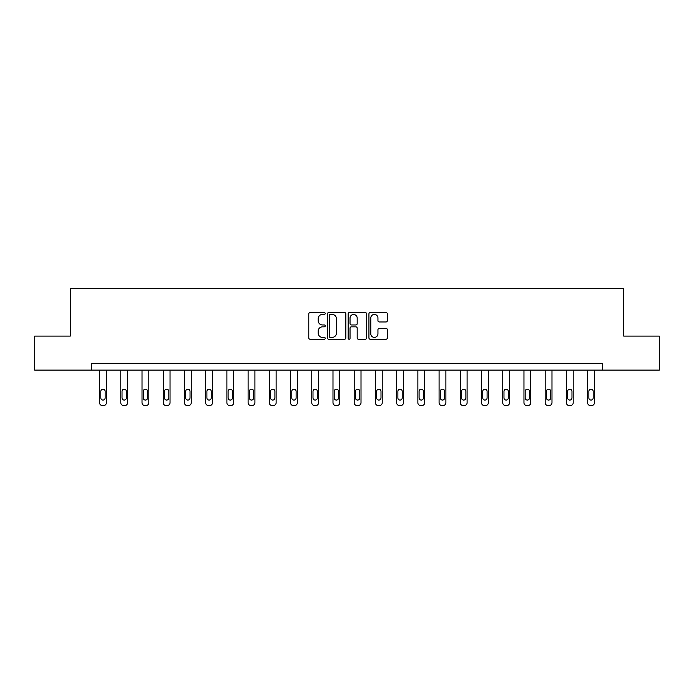 <?xml version="1.0" encoding="UTF-8"?>
<svg xmlns="http://www.w3.org/2000/svg" width="694" height="694" viewBox="0 0 694 694"><rect width="100%" height="100%" fill="white"/><g stroke="black" fill="none" stroke-linecap="round" stroke-linejoin="round"><path stroke-width="1.04" d="M325.234 313.488A0.937 0.937 0 0 0 324.306 312.552L310.114 312.552A1.336 1.336 0 0 0 308.778 313.888L308.778 337.917A1.336 1.336 0 0 0 310.114 339.253L324.306 339.253A0.937 0.937 0 0 0 325.234 338.316A0.937 0.937 0 0 0 324.306 337.388L322.467 337.388A4.268 4.268 0 0 1 318.199 333.111L318.199 331.107A4.268 4.268 0 0 1 322.467 326.839L324.306 326.839A0.937 0.937 0 0 0 325.234 325.902A0.937 0.937 0 0 0 324.306 324.966L322.467 324.966A4.268 4.268 0 0 1 318.199 320.697L318.199 318.693A4.268 4.268 0 0 1 322.467 314.425L324.306 314.425A0.937 0.937 0 0 0 325.234 313.488M386.02 321.964A1.336 1.336 0 0 0 387.356 320.628L387.356 313.888A1.336 1.336 0 0 0 386.02 312.552L370.266 312.552A1.336 1.336 0 0 0 368.93 313.888L368.93 337.917A1.336 1.336 0 0 0 370.266 339.253L386.02 339.253A1.336 1.336 0 0 0 387.356 337.917L387.356 329.771A1.336 1.336 0 0 0 386.02 328.444L379.28 328.444A1.336 1.336 0 0 0 377.944 329.771L377.944 333.814A3.574 3.574 0 0 1 374.37 337.388A3.574 3.574 0 0 1 370.796 333.814L370.796 317.991A3.574 3.574 0 0 1 374.37 314.425A3.574 3.574 0 0 1 377.944 317.991L377.944 320.628A1.336 1.336 0 0 0 379.28 321.964L386.02 321.964M91.487 370.11L34.7 370.11L34.7 336.104L70.267 336.104L70.267 288.496L623.733 288.496L623.733 336.104L659.3 336.104L659.3 370.11L602.513 370.11L602.513 363.309L91.487 363.309L91.487 370.11L602.513 370.11M345.829 313.888A1.336 1.336 0 0 0 344.493 312.552L328.739 312.552A1.336 1.336 0 0 0 327.403 313.888L327.403 337.917A1.336 1.336 0 0 0 328.739 339.253L344.493 339.253A1.336 1.336 0 0 0 345.829 337.917L345.829 313.888M349.507 312.552L365.261 312.552A1.336 1.336 0 0 1 366.597 313.888L366.597 337.917A1.336 1.336 0 0 1 365.261 339.253L358.512 339.253A1.336 1.336 0 0 1 357.184 337.917L357.184 328.175A1.336 1.336 0 0 0 355.849 326.839L351.372 326.839A1.336 1.336 0 0 0 350.036 328.175L350.036 338.316A0.937 0.937 0 0 1 349.099 339.253A0.937 0.937 0 0 1 348.171 338.316L348.171 313.888A1.336 1.336 0 0 1 349.507 312.552M330.214 314.425A0.937 0.937 0 0 0 329.277 315.354L329.277 336.451A0.937 0.937 0 0 0 330.214 337.388L332.148 337.388A4.268 4.268 0 0 0 336.417 333.111L336.417 318.693A4.268 4.268 0 0 0 332.148 314.425L330.214 314.425M357.184 318.06A3.574 3.574 0 0 0 353.61 314.486A3.574 3.574 0 0 0 350.036 318.06L350.036 323.63A1.336 1.336 0 0 0 351.372 324.966L355.849 324.966A1.336 1.336 0 0 0 357.184 323.63L357.184 318.06M106.382 370.11L106.382 402.78A2.724 2.724 0 0 1 103.658 405.504L102.304 405.504A2.724 2.724 0 0 1 99.58 402.78L99.58 370.11M105.158 397.888L105.158 391.355A2.177 2.177 0 0 0 102.981 389.178A2.177 2.177 0 0 0 100.804 391.355L100.804 397.888A2.177 2.177 0 0 0 102.981 400.065A2.177 2.177 0 0 0 105.158 397.888M127.601 370.11L127.601 402.78A2.724 2.724 0 0 1 124.877 405.504L123.523 405.504A2.724 2.724 0 0 1 120.799 402.78L120.799 370.11M126.377 397.888L126.377 391.355A2.177 2.177 0 0 0 124.2 389.178A2.177 2.177 0 0 0 122.023 391.355L122.023 397.888A2.177 2.177 0 0 0 124.2 400.065A2.177 2.177 0 0 0 126.377 397.888M148.82 370.11L148.82 402.78A2.724 2.724 0 0 1 146.096 405.504L144.742 405.504A2.724 2.724 0 0 1 142.018 402.78L142.018 370.11M147.596 397.888L147.596 391.355A2.177 2.177 0 0 0 145.419 389.178A2.177 2.177 0 0 0 143.242 391.355L143.242 397.888A2.177 2.177 0 0 0 145.419 400.065A2.177 2.177 0 0 0 147.596 397.888M170.039 370.11L170.039 402.78A2.724 2.724 0 0 1 167.315 405.504L165.961 405.504A2.724 2.724 0 0 1 163.237 402.78L163.237 370.11M168.816 397.888L168.816 391.355A2.177 2.177 0 0 0 166.638 389.178A2.177 2.177 0 0 0 164.461 391.355L164.461 397.888A2.177 2.177 0 0 0 166.638 400.065A2.177 2.177 0 0 0 168.816 397.888M191.258 370.11L191.258 402.78A2.724 2.724 0 0 1 188.534 405.504L187.18 405.504A2.724 2.724 0 0 1 184.457 402.78L184.457 370.11M190.035 397.888L190.035 391.355A2.177 2.177 0 0 0 187.857 389.178A2.177 2.177 0 0 0 185.68 391.355L185.68 397.888A2.177 2.177 0 0 0 187.857 400.065A2.177 2.177 0 0 0 190.035 397.888M212.477 370.11L212.477 402.78A2.724 2.724 0 0 1 209.753 405.504L208.4 405.504A2.724 2.724 0 0 1 205.676 402.78L205.676 370.11M211.254 397.888L211.254 391.355A2.177 2.177 0 0 0 209.076 389.178A2.177 2.177 0 0 0 206.899 391.355L206.899 397.888A2.177 2.177 0 0 0 209.076 400.065A2.177 2.177 0 0 0 211.254 397.888M233.696 370.11L233.696 402.78A2.724 2.724 0 0 1 230.972 405.504L229.619 405.504A2.724 2.724 0 0 1 226.895 402.78L226.895 370.11M232.473 397.888L232.473 391.355A2.177 2.177 0 0 0 230.295 389.178A2.177 2.177 0 0 0 228.118 391.355L228.118 397.888A2.177 2.177 0 0 0 230.295 400.065A2.177 2.177 0 0 0 232.473 397.888M254.915 370.11L254.915 402.78A2.724 2.724 0 0 1 252.191 405.504L250.838 405.504A2.724 2.724 0 0 1 248.114 402.78L248.114 370.11M253.692 397.888L253.692 391.355A2.177 2.177 0 0 0 251.514 389.178A2.177 2.177 0 0 0 249.337 391.355L249.337 397.888A2.177 2.177 0 0 0 251.514 400.065A2.177 2.177 0 0 0 253.692 397.888M276.134 370.11L276.134 402.78A2.724 2.724 0 0 1 273.41 405.504L272.057 405.504A2.724 2.724 0 0 1 269.333 402.78L269.333 370.11M274.911 397.888L274.911 391.355A2.177 2.177 0 0 0 272.733 389.178A2.177 2.177 0 0 0 270.556 391.355L270.556 397.888A2.177 2.177 0 0 0 272.733 400.065A2.177 2.177 0 0 0 274.911 397.888M297.353 370.11L297.353 402.78A2.724 2.724 0 0 1 294.629 405.504L293.276 405.504A2.724 2.724 0 0 1 290.552 402.78L290.552 370.11M296.13 397.888L296.13 391.355A2.177 2.177 0 0 0 293.952 389.178A2.177 2.177 0 0 0 291.775 391.355L291.775 397.888A2.177 2.177 0 0 0 293.952 400.065A2.177 2.177 0 0 0 296.13 397.888M318.572 370.11L318.572 402.78A2.724 2.724 0 0 1 315.848 405.504L314.495 405.504A2.724 2.724 0 0 1 311.771 402.78L311.771 370.11M317.349 397.888L317.349 391.355A2.177 2.177 0 0 0 315.171 389.178A2.177 2.177 0 0 0 312.994 391.355L312.994 397.888A2.177 2.177 0 0 0 315.171 400.065A2.177 2.177 0 0 0 317.349 397.888M339.791 370.11L339.791 402.78A2.724 2.724 0 0 1 337.067 405.504L335.714 405.504A2.724 2.724 0 0 1 332.99 402.78L332.99 370.11M338.568 397.888L338.568 391.355A2.177 2.177 0 0 0 336.39 389.178A2.177 2.177 0 0 0 334.213 391.355L334.213 397.888A2.177 2.177 0 0 0 336.39 400.065A2.177 2.177 0 0 0 338.568 397.888M361.01 370.11L361.01 402.78A2.724 2.724 0 0 1 358.286 405.504L356.933 405.504A2.724 2.724 0 0 1 354.209 402.78L354.209 370.11M359.787 397.888L359.787 391.355A2.177 2.177 0 0 0 357.61 389.178A2.177 2.177 0 0 0 355.432 391.355L355.432 397.888A2.177 2.177 0 0 0 357.61 400.065A2.177 2.177 0 0 0 359.787 397.888M382.229 370.11L382.229 402.78A2.724 2.724 0 0 1 379.505 405.504L378.152 405.504A2.724 2.724 0 0 1 375.428 402.78L375.428 370.11M381.006 397.888L381.006 391.355A2.177 2.177 0 0 0 378.829 389.178A2.177 2.177 0 0 0 376.651 391.355L376.651 397.888A2.177 2.177 0 0 0 378.829 400.065A2.177 2.177 0 0 0 381.006 397.888M403.448 370.11L403.448 402.78A2.724 2.724 0 0 1 400.724 405.504L399.371 405.504A2.724 2.724 0 0 1 396.647 402.78L396.647 370.11M402.225 397.888L402.225 391.355A2.177 2.177 0 0 0 400.048 389.178A2.177 2.177 0 0 0 397.87 391.355L397.87 397.888A2.177 2.177 0 0 0 400.048 400.065A2.177 2.177 0 0 0 402.225 397.888M424.667 370.11L424.667 402.78A2.724 2.724 0 0 1 421.943 405.504L420.59 405.504A2.724 2.724 0 0 1 417.866 402.78L417.866 370.11M423.444 397.888L423.444 391.355A2.177 2.177 0 0 0 421.267 389.178A2.177 2.177 0 0 0 419.089 391.355L419.089 397.888A2.177 2.177 0 0 0 421.267 400.065A2.177 2.177 0 0 0 423.444 397.888M445.886 370.11L445.886 402.78A2.724 2.724 0 0 1 443.162 405.504L441.809 405.504A2.724 2.724 0 0 1 439.085 402.78L439.085 370.11M444.663 397.888L444.663 391.355A2.177 2.177 0 0 0 442.486 389.178A2.177 2.177 0 0 0 440.308 391.355L440.308 397.888A2.177 2.177 0 0 0 442.486 400.065A2.177 2.177 0 0 0 444.663 397.888M467.105 370.11L467.105 402.78A2.724 2.724 0 0 1 464.381 405.504L463.028 405.504A2.724 2.724 0 0 1 460.304 402.78L460.304 370.11M465.882 397.888L465.882 391.355A2.177 2.177 0 0 0 463.705 389.178A2.177 2.177 0 0 0 461.527 391.355L461.527 397.888A2.177 2.177 0 0 0 463.705 400.065A2.177 2.177 0 0 0 465.882 397.888M488.324 370.11L488.324 402.78A2.724 2.724 0 0 1 485.6 405.504L484.247 405.504A2.724 2.724 0 0 1 481.523 402.78L481.523 370.11M487.101 397.888L487.101 391.355A2.177 2.177 0 0 0 484.924 389.178A2.177 2.177 0 0 0 482.746 391.355L482.746 397.888A2.177 2.177 0 0 0 484.924 400.065A2.177 2.177 0 0 0 487.101 397.888M509.543 370.11L509.543 402.78A2.724 2.724 0 0 1 506.82 405.504L505.466 405.504A2.724 2.724 0 0 1 502.742 402.78L502.742 370.11M508.32 397.888L508.32 391.355A2.177 2.177 0 0 0 506.143 389.178A2.177 2.177 0 0 0 503.965 391.355L503.965 397.888A2.177 2.177 0 0 0 506.143 400.065A2.177 2.177 0 0 0 508.32 397.888M530.763 370.11L530.763 402.78A2.724 2.724 0 0 1 528.039 405.504L526.685 405.504A2.724 2.724 0 0 1 523.961 402.78L523.961 370.11M529.539 397.888L529.539 391.355A2.177 2.177 0 0 0 527.362 389.178A2.177 2.177 0 0 0 525.184 391.355L525.184 397.888A2.177 2.177 0 0 0 527.362 400.065A2.177 2.177 0 0 0 529.539 397.888M551.982 370.11L551.982 402.78A2.724 2.724 0 0 1 549.258 405.504L547.904 405.504A2.724 2.724 0 0 1 545.18 402.78L545.18 370.11M550.758 397.888L550.758 391.355A2.177 2.177 0 0 0 548.581 389.178A2.177 2.177 0 0 0 546.404 391.355L546.404 397.888A2.177 2.177 0 0 0 548.581 400.065A2.177 2.177 0 0 0 550.758 397.888M573.201 370.11L573.201 402.78A2.724 2.724 0 0 1 570.477 405.504L569.123 405.504A2.724 2.724 0 0 1 566.399 402.78L566.399 370.11M571.977 397.888L571.977 391.355A2.177 2.177 0 0 0 569.8 389.178A2.177 2.177 0 0 0 567.623 391.355L567.623 397.888A2.177 2.177 0 0 0 569.8 400.065A2.177 2.177 0 0 0 571.977 397.888M594.42 370.11L594.42 402.78A2.724 2.724 0 0 1 591.696 405.504L590.342 405.504A2.724 2.724 0 0 1 587.618 402.78L587.618 370.11M593.197 397.888L593.197 391.355A2.177 2.177 0 0 0 591.019 389.178A2.177 2.177 0 0 0 588.842 391.355L588.842 397.888A2.177 2.177 0 0 0 591.019 400.065A2.177 2.177 0 0 0 593.197 397.888"/></g></svg>
